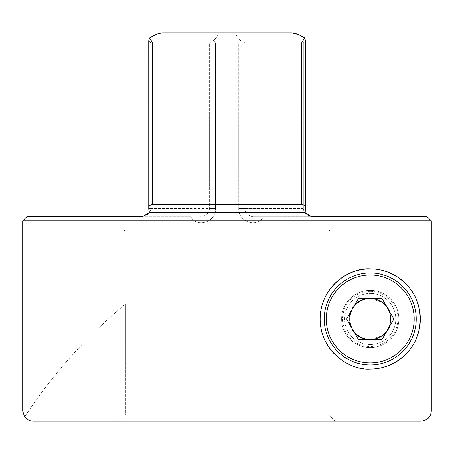 <?xml version="1.0" encoding="UTF-8"?>
<svg xmlns="http://www.w3.org/2000/svg" width="454" height="454" viewBox="0 0 454 454"><rect width="100%" height="100%" fill="white"/><g stroke="black" fill="none" stroke-linecap="round" stroke-linejoin="round"><path stroke-width="0.34" stroke-dasharray="2.27 1.7" d="M305.508 208.329L305.508 40.798L303.334 43.017L244.916 43.017L303.334 43.017L305.508 40.9M148.747 40.9L150.921 43.017L209.339 43.017L150.921 43.017L148.747 40.792L148.747 208.329M370.226 298.04A20.952 20.952 0 0 0 349.274 318.992A20.952 20.952 0 0 0 370.226 339.944L383.789 334.967L388.891 328.52L391.183 318.98L388.879 309.446L383.778 303.011L370.226 298.04C361.463 297.535 349.472 305.264 349.274 318.929C349.444 332.714 361.367 340.409 370.226 339.944A20.952 20.952 0 0 0 391.183 318.992A20.952 20.952 0 0 0 370.226 298.04M370.226 290.373A28.619 28.619 0 0 0 341.607 318.992A28.619 28.619 0 0 0 370.226 347.611A28.619 28.619 0 0 0 398.845 318.992A28.619 28.619 0 0 0 370.226 290.373A28.619 28.619 0 0 0 341.607 318.992A28.619 28.619 0 0 0 370.226 347.611A28.619 28.619 0 0 0 398.845 318.992A28.619 28.619 0 0 0 370.226 290.373A28.619 28.619 0 0 0 341.607 318.992A28.619 28.619 0 0 0 370.226 347.611A28.619 28.619 0 0 0 398.845 318.992A28.619 28.619 0 0 0 370.226 290.373A28.619 28.619 0 0 0 341.607 318.992A28.619 28.619 0 0 0 370.226 347.611A28.619 28.619 0 0 0 398.845 318.992A28.619 28.619 0 0 0 370.226 290.373M341.249 278.143A50.088 50.088 0 0 0 338.888 279.925M334.257 353.848A50.088 50.088 0 0 0 370.226 369.079M124.912 304.492L125.429 304.066L124.912 304.492L124.912 231.086L328.832 231.086L329.859 230.064L123.891 230.064L123.891 216.779L136.705 216.779L123.891 216.779M124.912 231.086L123.891 230.064L329.859 230.064L329.859 216.779L317.55 216.779L329.859 216.779L329.859 230.064L328.832 231.086L124.912 231.086M312.363 216.779L263.394 216.779C257.1 228.447 238.01 221.756 238.747 208.602C238.004 221.756 257.106 228.453 263.394 216.779L312.363 216.779M142.323 216.615L147.97 214.18L150.921 208.602L209.339 208.602C209.793 212.767 204.323 217.097 200.106 216.779C204.328 217.086 209.776 212.79 209.339 208.602L150.921 208.602L150.921 43.017L150.921 208.602C150.666 213.391 145.405 217.035 140.173 216.779L190.862 216.779C197.155 228.447 216.246 221.756 215.508 208.602C216.252 221.756 197.149 228.453 190.862 216.779L136.705 216.779L144.014 215.86L149.122 212.688L305.133 212.688L305.349 210.679M119.266 421.204L125.429 415.075L125.429 304.066L125.429 415.075L328.832 415.075L125.429 415.075L119.266 421.204L33.193 421.204L421.062 421.204L119.266 421.204L334.99 421.204L328.832 415.075L328.832 231.086L328.832 415.075L334.99 421.204M22.7 220.865L431.3 220.865L431.3 410.984C431.419 416.414 428.009 419.819 421.062 421.204M33.193 421.204C28.988 420.745 26.173 419.263 24.737 416.749L24.737 416.749A511.068 511.068 0 0 1 125.429 304.066A511.068 511.068 0 0 0 24.737 416.749M26.786 216.779L136.705 216.779M305.326 212.83L310.241 215.86L317.55 216.779L427.208 216.779L431.3 220.865M313.839 216.774L254.149 216.779L314.083 216.779C308.851 217.035 303.59 213.391 303.334 208.602C303.573 213.369 308.856 217.052 314.083 216.779L317.55 216.779M329.859 216.779L427.208 216.779L329.859 216.779M148.753 208.596L150.921 208.602L148.753 208.602C148.543 206.247 149.843 204.885 152.646 204.516L301.609 204.516C304.418 204.885 305.712 206.252 305.502 208.602L305.36 210.542M291.491 32.796L162.765 32.796L156.335 34.379M215.508 43.017L213.658 40.576C217.971 36.048 219.146 33.454 217.188 32.796L237.067 32.796C235.11 33.454 236.284 36.048 240.597 40.576L238.747 43.017L240.597 40.576C236.284 36.048 235.11 33.454 237.067 32.796L217.188 32.796C219.146 33.454 217.971 36.048 213.658 40.576L215.508 43.017L238.747 43.017L238.747 208.602L238.747 43.017L215.508 43.017L215.508 208.602L215.508 43.017M149.122 212.688L148.946 211.121M152.646 204.516L152.646 43.017L149.542 37.949M298.136 34.47L304.713 37.949L301.609 43.017L301.609 204.516M209.339 43.017L213.658 40.576L209.339 43.017L209.339 208.602L209.339 43.017M254.149 216.779C249.927 217.086 244.479 212.79 244.916 208.602C244.462 212.767 249.938 217.097 254.149 216.779M244.916 43.017L240.597 40.576L244.916 43.017L244.916 208.602L244.916 43.017M370.226 344.546A25.555 25.555 0 0 1 344.671 318.992A25.555 25.555 0 0 1 370.226 293.437A25.555 25.555 0 0 0 344.671 318.992A25.555 25.555 0 0 0 370.226 344.546A25.555 25.555 0 0 0 395.78 318.992A25.555 25.555 0 0 0 370.226 293.437A25.555 25.555 0 0 1 395.78 318.992A25.555 25.555 0 0 1 370.226 344.546A25.555 25.555 0 0 0 395.78 318.992A25.555 25.555 0 0 0 370.226 293.437M370.226 364.988A45.996 45.996 0 0 0 416.222 318.992A45.996 45.996 0 0 0 370.226 272.996A45.996 45.996 0 0 0 324.23 318.992A45.996 45.996 0 0 0 370.226 364.988A45.996 45.996 0 0 1 324.23 318.992A45.996 45.996 0 0 1 370.226 272.996M352.525 308.771A20.441 20.441 0 0 0 370.226 339.433L358.427 339.433L346.623 318.992L358.427 298.55L382.03 298.55L393.834 318.992L382.03 339.433L370.226 339.433M370.226 339.365A20.373 20.373 0 0 0 390.599 318.992A20.373 20.373 0 0 0 370.226 298.619A20.373 20.373 0 0 0 349.858 318.992A20.373 20.373 0 0 0 370.226 339.365M387.932 329.212A20.441 20.441 0 0 0 387.932 308.771M303.334 208.602L244.916 208.602L303.334 208.602L303.334 43.017L303.334 208.602M431.3 410.984L22.7 410.984M152.646 43.017L301.609 43.017M215.508 208.602L209.339 208.602L215.508 208.602M244.916 208.602L238.747 208.602L244.916 208.602M370.226 291.394A27.598 27.598 0 0 0 342.628 318.992A27.598 27.598 0 0 0 370.226 346.589A27.598 27.598 0 0 0 397.823 318.992A27.598 27.598 0 0 0 370.226 291.394M370.226 275.039A43.953 43.953 0 0 1 414.179 318.992A43.953 43.953 0 0 1 370.226 362.945A43.953 43.953 0 0 1 326.273 318.992A43.953 43.953 0 0 1 370.226 275.039M140.638 216.762L141.217 216.711M143.646 216.03L144.014 215.854M311.881 216.479L312.341 216.592M312.704 216.66L312.999 216.706M313.039 216.711L313.453 216.751"/><path stroke-width="0.68" d="M301.609 204.516L301.609 43.017L304.713 37.949L305.508 40.792L305.508 208.329C305.599 206.116 304.299 204.845 301.609 204.516L152.646 204.516C149.956 204.845 148.657 206.116 148.747 208.329L149.122 212.688L144.014 215.86L136.705 216.779L141.892 216.779L26.786 216.779L22.7 220.865L22.7 410.984L431.3 410.984L431.3 220.865L22.7 220.865M148.753 208.596L148.747 40.9M370.226 369.079A50.088 50.088 0 0 0 420.313 318.992A50.088 50.088 0 0 0 370.226 268.91C349.37 267.372 320.093 287.081 320.144 318.935C319.956 350.823 349.484 370.674 370.226 369.079C376.241 369.142 382.438 367.95 388.811 365.504L396.773 361.463L403.714 356.237C412.482 347.798 419.4 338.264 420.313 319.128C419.49 299.895 412.561 290.282 403.788 281.815L396.779 276.526L388.868 272.508C382.478 270.045 376.264 268.842 370.226 268.91A50.088 50.088 0 0 0 341.249 278.143M338.888 279.925A50.088 50.088 0 0 0 334.257 353.848M431.3 220.865L427.208 216.779L312.363 216.779L317.55 216.779L310.241 215.86L305.326 212.83M431.3 411.001L431.3 410.984C430.693 417.181 427.282 420.591 421.062 421.204L334.99 421.204M119.266 421.204L33.153 421.204M24.737 416.749L24.737 416.749C26.826 419.632 29.646 421.119 33.193 421.204L421.062 421.204M305.502 208.602L305.133 212.688L149.122 212.688M301.609 43.017L152.646 43.017L149.542 37.949L148.747 40.798L149.542 37.949C154.632 34.72 159.042 33 162.765 32.796L291.491 32.796L237.067 32.796L291.491 32.796L297.92 34.379M305.508 40.9L304.713 37.949C299.629 34.725 295.225 33.006 291.491 32.796M148.946 211.121L148.906 210.713M148.895 210.542L148.753 208.602M149.542 37.949L156.335 34.379M136.705 216.779L142.323 216.615M310.241 215.854L314.083 216.779L317.55 216.779M370.226 272.996A45.996 45.996 0 0 1 416.222 318.992A45.996 45.996 0 0 1 370.226 364.988A45.996 45.996 0 0 1 324.23 318.992A45.996 45.996 0 0 1 370.226 272.996A45.996 45.996 0 0 0 324.23 318.992A45.996 45.996 0 0 0 370.226 364.988M387.932 308.771A20.441 20.441 0 0 0 352.525 308.771A20.441 20.441 0 0 0 370.226 339.433A20.441 20.441 0 0 0 387.932 308.771A20.441 20.441 0 0 0 352.525 308.771M382.03 298.55L393.834 318.992L382.03 339.433L358.427 339.433L346.623 318.992L358.427 298.55L382.03 298.55M370.226 339.433A20.441 20.441 0 0 0 387.932 329.212M152.646 43.017L152.646 204.516M370.226 362.945A43.953 43.953 0 0 0 414.179 318.992A43.953 43.953 0 0 0 370.226 275.039A43.953 43.953 0 0 0 326.273 318.992A43.953 43.953 0 0 0 370.226 362.945M22.7 410.984L24.618 416.942M140.201 216.779L140.638 216.762M141.427 216.683L143.646 216.03M144.014 215.854L140.173 216.779M310.258 215.866L311.881 216.479M312.341 216.592L312.704 216.66M313.453 216.751L313.839 216.774"/></g></svg>
